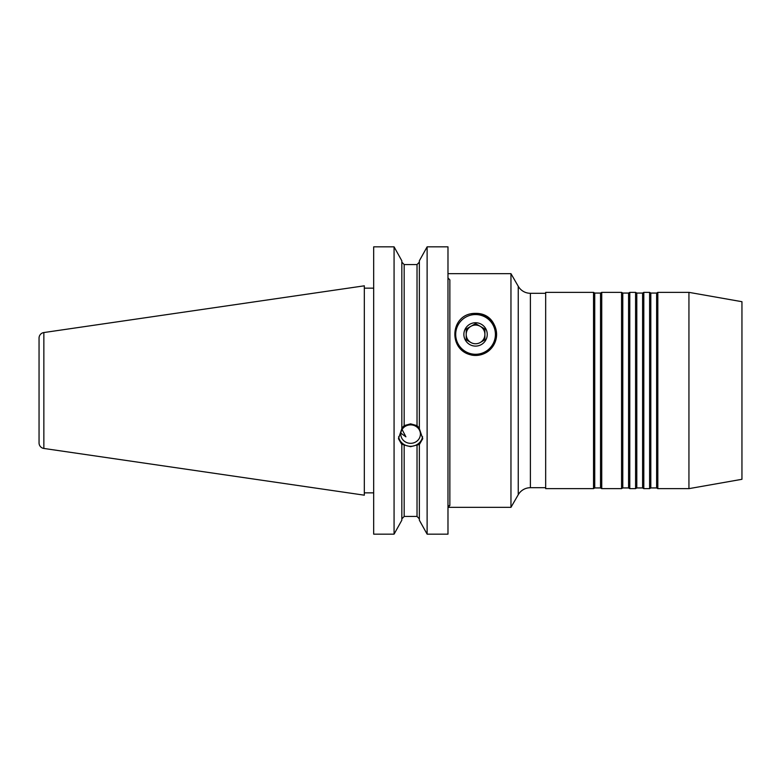 <?xml version="1.0" encoding="UTF-8"?>
<svg xmlns="http://www.w3.org/2000/svg" width="781" height="781" viewBox="0 0 781 781"><rect width="100%" height="100%" fill="white"/><g stroke="black" fill="none" stroke-linecap="round" stroke-linejoin="round"><path stroke-width="1.17" d="M471.138 354.984A21.028 21.028 0 0 0 496.589 334.414A21.028 21.028 0 0 0 475.561 313.386C448.724 312.908 447.21 354.369 475.561 355.453C503.93 354.379 502.339 312.82 475.561 313.386A21.028 21.028 0 0 0 471.148 313.855M373.679 288.15L364.327 288.15M373.679 492.85L364.327 492.85M401.834 520.205L394.073 534.155L401.834 520.205L401.834 444.077L404.167 445.004L404.167 516.446L401.834 518.877L404.167 516.446L417.025 516.446L419.358 518.877L417.025 516.446L417.025 445.004L419.358 444.516L422.746 438.697L419.358 428.691L419.358 260.795L427.119 246.845L419.358 260.795M401.834 444.516L398.447 438.697L401.834 428.691L401.834 260.795L394.073 246.845L373.679 246.845L373.679 534.155L394.073 534.155L394.073 246.845L401.834 260.795M404.167 425.625L410.601 423.849L417.025 425.625L417.025 264.554L419.358 262.123L417.025 264.554L404.167 264.554L401.834 262.123L404.167 264.554L404.167 425.625L401.834 428.252M398.603 436.755A12.154 11.422 180 0 0 410.601 446.312A12.154 11.422 180 0 0 422.589 436.745M417.025 445.004L410.601 446.683L404.167 445.004M401.746 428.828L405.895 436.823L400.858 433.123M410.601 424.874A9.811 9.226 180 0 0 400.78 434.099A9.811 9.226 180 0 0 410.601 443.325A9.811 9.226 180 0 0 420.412 434.099A9.811 9.226 180 0 0 410.601 424.874M43.853 448.45L364.327 495.183L364.327 285.817L43.853 332.55L43.853 448.45A5.604 5.604 0 0 1 39.05 442.905L39.05 338.095A5.604 5.604 0 0 1 43.853 332.55M510.959 273.662L510.959 507.338L518.242 494.724L518.242 286.276L510.959 273.662L447.982 273.662M518.242 494.724A14.019 14.019 0 0 1 530.387 487.705L530.387 293.295A14.019 14.019 0 0 1 518.242 286.276M545.665 293.295L530.387 293.295M545.665 487.705L530.387 487.705M594.731 487.94L594.731 293.06L593.521 292.358L593.521 488.642L594.731 487.94L600.53 487.94L600.53 293.06L594.731 293.06M600.53 487.94L601.741 488.642L601.741 292.358L621.559 292.358L622.779 293.06L622.779 487.94L621.559 488.642L621.559 292.358M600.53 293.06L601.741 292.358M622.779 487.94L628.568 487.94L628.568 293.06L622.779 293.06M628.568 487.94L629.789 488.642L629.789 292.358L635.578 292.358L636.798 293.06L636.798 487.94L635.578 488.642L635.578 292.358M628.568 293.06L629.789 292.358M636.798 487.94L642.587 487.94L642.587 293.06L636.798 293.06M642.587 487.94L643.808 488.642L643.808 292.358L649.607 292.358L650.817 293.06L650.817 487.94L649.607 488.642L649.607 292.358M642.587 293.06L643.808 292.358M650.817 487.94L656.616 487.94L656.616 293.06L650.817 293.06M656.616 487.94L657.827 488.642L657.827 292.358L688.94 292.358L688.94 488.642L741.95 479.3L741.95 301.7L688.94 292.358M656.616 293.06L657.827 292.358M657.827 488.642L688.94 488.642M643.808 488.642L649.607 488.642M629.789 488.642L635.578 488.642M601.741 488.642L621.559 488.642M593.521 292.358L545.665 292.358L545.665 488.642L593.521 488.642M447.982 277.909L449.856 279.881L449.856 505.502L447.982 507.338L510.959 507.338M419.358 428.252L417.025 425.625M419.358 520.205L427.119 534.155L419.358 520.205L419.358 444.516M427.119 534.155L427.119 246.845L447.982 246.845L447.982 534.155L427.119 534.155M449.856 505.502A1.865 1.835 0 0 0 447.982 507.338M484.903 339.813L484.903 334.414A9.343 9.343 0 0 1 470.884 342.508A9.343 9.343 0 0 1 466.208 334.414A9.343 9.343 0 0 0 470.884 342.508L466.208 339.813L466.208 329.026L475.561 323.627L484.903 329.026L484.903 339.813L480.227 342.508M463.875 334.414A11.686 11.686 0 0 0 475.561 346.1A11.686 11.686 0 0 0 487.246 334.414A11.686 11.686 0 0 0 475.561 322.738A11.686 11.686 0 0 0 463.875 334.414M455.694 334.414A19.867 19.867 0 0 1 475.561 314.558A19.867 19.867 0 0 1 495.418 334.414A19.867 19.867 0 0 1 475.561 354.281A19.867 19.867 0 0 1 455.694 334.414M466.208 329.026L466.208 339.813L470.884 342.508M475.893 323.812L470.884 326.321A9.343 9.343 0 0 0 466.208 334.414A9.343 9.343 0 0 1 480.227 326.321A9.343 9.343 0 0 1 484.903 334.414L484.903 329.026L480.227 326.321A9.343 9.343 0 0 1 484.903 334.414"/></g></svg>
